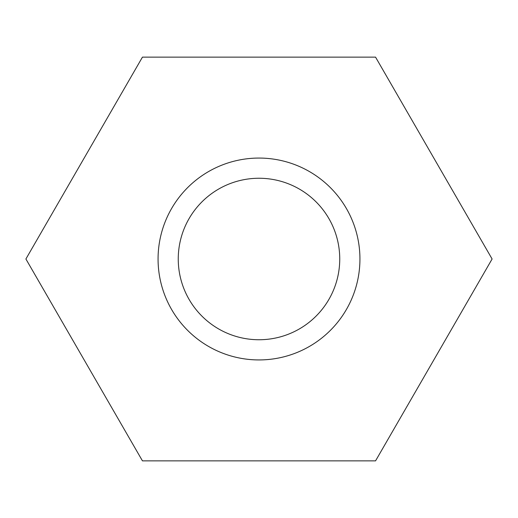 <?xml version="1.0" encoding="UTF-8"?>
<svg xmlns="http://www.w3.org/2000/svg" width="518" height="518" viewBox="0 0 518 518"><rect width="100%" height="100%" fill="white"/><g stroke="black" fill="none" stroke-linecap="round" stroke-linejoin="round"><path stroke-width="0.78" d="M142.45 460.871L375.55 460.871L492.1 259L375.55 57.129L142.45 57.129L25.9 259L142.45 460.871M178.25 259A80.75 80.75 0 0 1 299.372 189.07A80.75 80.75 0 0 1 299.372 328.93A80.75 80.75 0 0 1 178.25 259M158.068 259A100.932 100.932 0 0 1 309.466 171.587A100.932 100.932 0 0 1 309.466 346.412A100.932 100.932 0 0 1 158.068 259"/></g></svg>
